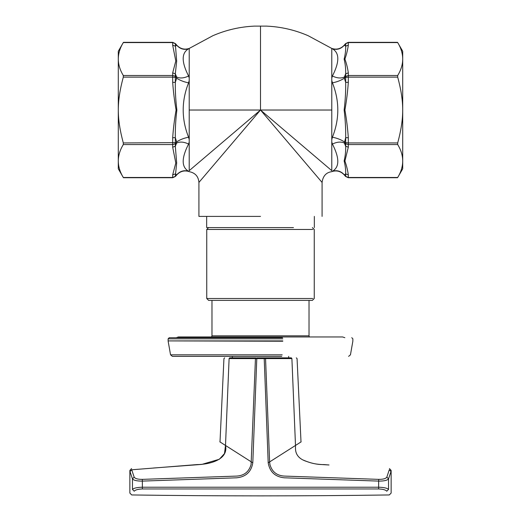 <?xml version="1.0" encoding="UTF-8"?>
<svg xmlns="http://www.w3.org/2000/svg" width="521" height="521" viewBox="0 0 521 521"><rect width="100%" height="100%" fill="white"/><g stroke="black" fill="none" stroke-linecap="round" stroke-linejoin="round"><path stroke-width="0.78" d="M260.5 216.404L198.918 216.404L260.5 216.404M348.315 177.479L348.315 174.854L345.677 173.91L345.677 176.372L348.315 177.479L397.699 177.479C404.368 166.505 404.368 155.532 397.699 144.564L397.699 142.943C404.368 117.954 404.368 102.103 397.699 77.115L397.699 75.499C404.368 64.526 404.368 53.552 397.699 42.579L402.707 51.247L402.707 168.817L397.556 177.726L348.315 177.726L345.586 176.45L344.14 174.782C340.643 171.135 336.494 170.093 331.695 171.643L331.571 171.696C326.081 172.523 322.916 176.105 322.082 182.435L322.082 216.404M198.918 216.404L198.918 182.441C198.442 176.489 195.277 172.907 189.429 171.702L189.305 171.65C184.506 170.093 180.357 171.135 176.86 174.782L175.414 176.45L172.685 177.726L123.444 177.726L118.293 168.817L118.293 51.247L123.444 42.331L172.685 42.331L175.414 43.608L176.86 45.275C180.318 48.889 184.434 49.951 189.214 48.446L189.208 170.66L260.5 110.029L260.5 26.07L260.5 106.297M123.301 144.564L172.685 144.564L172.685 147.183L175.792 163.008L172.685 174.854L175.323 173.91L176.665 174.828L175.323 176.372L172.685 177.479L123.301 177.479C116.632 166.505 116.632 155.532 123.301 144.564L123.301 142.943C116.632 117.954 116.632 102.103 123.301 77.115L123.301 75.499C116.632 64.526 116.632 53.552 123.301 42.579L123.444 42.331M172.685 45.203L175.792 61.029L172.685 72.875L175.323 73.819L176.671 61.185L175.323 43.686L176.665 45.229L175.323 46.148L172.685 45.203L172.685 42.579L175.323 43.686M189.214 48.446L212.894 35.688C226.14 29.964 239.966 26.773 254.372 26.122L266.628 26.122C281.034 26.773 294.86 29.964 308.106 35.688L331.786 48.446L331.786 170.66L260.5 110.029L322.063 182.415L263.672 113.76M252.379 119.583L199.048 182.278L260.5 110.029L331.786 110.029M123.301 77.115L172.685 77.115L172.685 82.357C173.33 91.65 174.47 100.872 176.091 110.035C174.463 119.192 173.33 128.413 172.685 137.7L172.685 144.564L175.323 143.77L175.323 142.63L123.301 142.943M172.685 72.875L172.685 77.115L175.323 77.427L175.323 76.287L172.685 75.499L123.301 75.499M172.685 147.183L175.323 146.238L175.323 143.77L176.665 143.001L175.323 146.238L176.671 162.982L175.323 176.372M172.685 82.357L175.323 82.357L175.323 77.427L176.665 78.202L175.323 82.357C175.18 91.286 175.694 100.514 176.866 110.035C175.694 119.556 175.18 128.778 175.323 137.7L176.665 141.855C180.064 139.635 184.03 138.091 188.576 137.218C181.406 119.094 181.406 100.963 188.576 82.839L189.201 80.553M172.685 137.7L175.323 137.7L175.323 142.63L176.665 141.855L176.665 143.001C180.064 141.504 184.03 141.855 188.576 144.056L189.208 142.116M188.576 82.839C184.03 81.966 180.064 80.423 176.665 78.202L176.665 77.056L175.323 76.287L175.323 73.819L176.665 77.056C180.064 78.554 184.03 78.202 188.576 76.007C181.406 61.979 181.406 52.914 188.576 48.818L189.201 48.473M176.665 45.229L176.665 45.229C180.064 48.948 184.03 50.14 188.576 48.818M176.665 174.828L176.665 174.828C180.064 171.109 184.03 169.918 188.576 171.246C181.406 167.143 181.406 158.084 188.576 144.056M331.799 48.473L332.424 48.818C336.97 50.14 340.936 48.948 344.335 45.229L345.677 43.686L348.315 42.579L397.699 42.579M397.699 75.499L348.315 75.499L348.315 72.875L345.677 73.819L345.677 77.427L348.315 77.115L348.315 75.499L344.335 77.056C340.936 78.554 336.97 78.202 332.424 76.007L331.799 77.948M397.699 142.943L348.315 142.943L348.315 137.7L345.677 137.7L345.677 143.77L348.315 144.564L348.315 142.943L345.677 142.63L344.335 141.855C340.936 139.635 336.97 138.091 332.424 137.218L331.799 139.504M348.315 174.854C347.67 170.211 346.537 165.6 344.915 161.015L348.315 147.183L345.677 146.238C345.814 151.24 345.299 156.144 344.134 160.943C345.306 165.665 345.82 169.989 345.677 173.91L344.335 174.828C340.936 171.109 336.97 169.918 332.424 171.246C331.447 171.78 331.447 171.78 332.424 171.246C339.594 167.143 339.594 158.084 332.424 144.056C336.97 141.855 340.936 141.504 344.335 143.001L345.677 137.7C345.82 128.772 345.306 119.55 344.134 110.022C345.306 100.501 345.82 91.279 345.677 82.357L344.335 78.202C340.936 80.423 336.97 81.966 332.424 82.839C339.594 100.963 339.594 119.094 332.424 137.218M348.315 137.7C347.67 128.407 346.53 119.185 344.909 110.022C346.537 100.866 347.67 91.644 348.315 82.357L345.677 82.357L345.677 77.427L344.335 78.202L344.335 77.056L345.677 73.819C345.82 68.811 345.306 63.907 344.134 59.107C345.306 54.386 345.82 50.068 345.677 46.148L344.335 45.229M348.315 72.875C347.67 68.231 346.537 63.614 344.909 59.036C346.537 54.458 347.67 49.847 348.315 45.203L345.677 46.148L345.677 43.686M345.677 146.238L344.335 143.001L345.677 143.77L345.677 146.238M331.799 142.109L332.424 144.056M331.799 80.553L332.424 82.839M332.424 48.818C339.594 52.914 339.594 61.979 332.424 76.007M189.201 77.948L188.576 76.007M189.208 139.504L188.576 137.218M189.201 171.591L188.576 171.246M206.661 216.404L206.661 227.599L293.453 227.599M282.206 354.827L170.549 354.827L172.386 356.371L281.763 356.371M282.525 337.706L169.24 337.706L168.12 338.826L282.792 338.826M312.789 298.513L206.752 298.513L206.752 229.468L312.789 229.468M206.752 298.513L208.621 300.383L312.379 300.383L314.248 298.513L314.248 229.468L312.379 227.599M291.897 358.585C298.715 358.572 298.715 358.572 291.897 358.585L291.356 357.862C297.908 357.862 297.908 357.862 291.356 357.862L256.788 357.862L256.788 358.604L264.212 358.604L268.198 462.824L269.624 461.919L265.554 358.585L291.897 358.585L295.498 445.448C302.089 441.248 304.004 440.03 295.498 445.448C302.089 441.248 304.004 440.03 295.498 445.448L295.479 447.669C295.27 454.455 298.982 459.04 306.608 461.437C314.645 464.4 318.956 464.426 329.012 464.973L323.906 464.576C317.55 464.725 310.868 463.306 303.854 460.33L303.346 460.115M268.198 462.824C269.748 471.824 275.081 476.819 284.192 477.796L378.734 481.104C384.049 481.13 387.318 480.388 388.536 478.864L390.991 471.531L389.272 469.792C389.467 468.158 389.467 468.158 389.272 469.792L386.842 477.132C385.827 478.649 383.104 479.398 378.669 479.366L284.225 476.077C276.729 475.588 271.955 471.713 269.911 464.465L269.624 461.919L295.498 445.448M264.212 358.604L265.554 358.585L265.02 357.862L264.212 357.862L264.212 358.604M229.103 358.585L225.502 445.448L252.802 462.824L256.788 358.604L255.446 358.585L255.98 357.862L229.644 357.862C223.092 357.862 223.092 357.862 229.644 357.862L229.103 358.585C222.285 358.572 222.285 358.572 229.103 358.585L255.446 358.585L251.089 464.465C249.045 471.713 244.271 475.588 236.775 476.083L142.331 479.366C137.896 479.398 135.173 478.649 134.157 477.132L131.728 469.792L197.094 464.576C209.129 464.498 228.641 459.893 225.502 445.448C218.911 441.248 216.996 440.03 225.502 445.448C218.911 441.248 216.996 440.03 225.502 445.448L224.499 453.563L219.354 459.248L201.829 464.406L153.194 468.04M138.163 469.265L131.728 469.792L130.009 471.531C129.827 470.059 129.827 470.059 130.009 471.531L132.464 478.864C133.682 480.388 136.951 481.137 142.266 481.104L236.814 477.803C245.919 476.813 251.252 471.824 252.802 462.824M220.005 441.945L223.939 358.578L224.688 357.862M131.728 469.792C131.533 468.158 131.533 468.158 131.728 469.792M255.98 357.862L232.32 357.862L232.32 356.371M291.356 357.862L265.02 357.862M134.242 491.212C135.271 489.89 137.993 489.134 142.389 488.958L378.611 488.958C383.007 489.134 385.729 489.89 386.758 491.212L388.536 489.421C387.285 488.125 384.016 487.389 378.734 487.213L142.266 487.213C136.984 487.389 133.715 488.125 132.464 489.421L134.242 491.212C130.888 496.168 130.888 496.168 134.242 491.212L132.464 489.421L132.464 478.864L134.157 477.132M388.536 489.421C391.981 494.279 391.981 494.279 388.536 489.421L388.536 478.864L386.842 477.132M386.758 491.212C390.112 496.168 390.112 496.168 386.758 491.212C390.112 496.168 390.112 496.168 386.758 491.212M123.301 42.579L172.685 42.579M348.315 82.357L348.315 77.115L397.699 77.115M348.315 45.203L348.315 42.579M189.214 110.029L260.5 110.029M172.685 177.479L172.685 174.854M348.315 147.183L348.315 144.564L397.699 144.564M345.677 176.372L344.335 174.828M282.792 340.903L168.12 340.903L282.786 341.222M308.647 335.837L211.982 335.837L211.604 336.957M142.389 488.958L142.331 479.366M378.611 488.958L378.669 479.366M390.991 471.531C391.173 470.059 391.173 470.059 390.991 471.531M132.464 489.421C129.019 494.279 129.019 494.279 132.464 489.421M397.556 42.331L348.315 42.331L345.586 43.608L344.14 45.275C340.682 48.889 336.566 49.951 331.786 48.446M314.339 216.404L314.339 227.599M348.614 356.371L350.451 354.827L352.847 341.222L352.88 338.826L351.76 337.706M168.12 338.826L168.12 340.903M168.153 341.222L170.549 354.827M344.85 337.706L342.61 336.957L178.39 336.957L176.15 337.706M309.018 300.383L309.018 335.837L309.396 336.957M211.982 300.383L211.982 335.837M206.752 229.468L208.621 227.599M288.68 357.862L288.68 356.371M301.008 441.938L297.061 358.578L296.312 357.862M131.579 468.568L129.872 470.424L129.866 493.081L131.715 494.95C217.57 496.187 303.43 496.187 389.285 494.95L391.134 493.081L391.134 470.424L389.421 468.568"/></g></svg>
